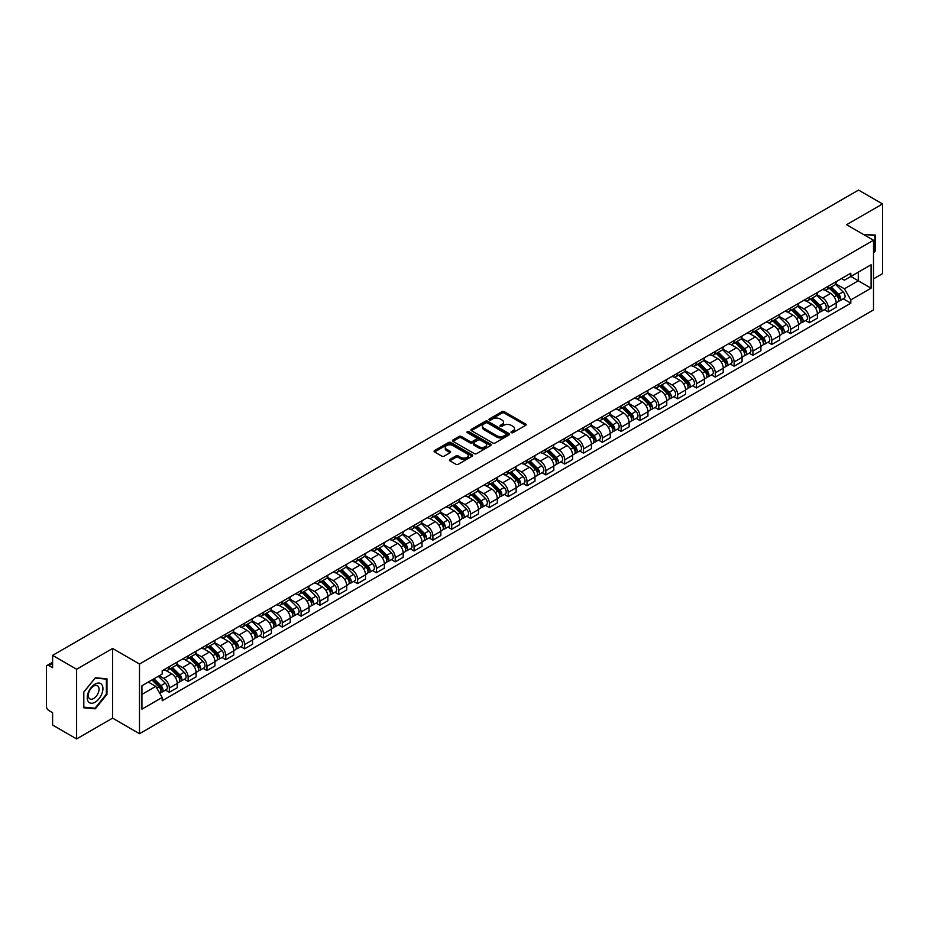<?xml version="1.0" encoding="UTF-8"?>
<svg xmlns="http://www.w3.org/2000/svg" width="929" height="929" viewBox="0 0 929 929"><rect width="100%" height="100%" fill="white"/><g stroke="black" fill="none" stroke-linecap="round" stroke-linejoin="round"><path stroke-width="1.39" d="M511.356 432.647A1.173 0.674 0 0 0 513.017 432.647L525.605 425.377A1.672 0.964 0 0 0 526.093 424.692A1.672 0.964 0 0 0 525.605 424.007L504.284 411.698A1.672 0.964 0 0 0 501.915 411.698L489.328 418.967A1.173 0.674 0 0 0 490.988 419.92L492.614 418.979A5.365 3.101 0 0 1 500.197 418.979L501.974 420.013A5.365 3.101 0 0 1 503.541 422.196A5.365 3.101 0 0 1 501.974 424.379L500.348 425.319A1.173 0.674 0 0 0 501.997 426.283L503.634 425.343A5.365 3.101 0 0 1 511.217 425.343L512.994 426.365A5.365 3.101 0 0 1 514.561 428.559A5.365 3.101 0 0 1 512.994 430.742L511.356 431.683A1.173 0.674 0 0 0 511.356 432.647L511.356 431.683M449.903 459.437A1.672 0.964 0 0 0 449.415 460.122A1.672 0.964 0 0 0 449.903 460.807L455.895 464.256A1.672 0.964 0 0 0 458.264 464.256L472.234 456.185A1.672 0.964 0 0 0 472.733 455.5A1.672 0.964 0 0 0 472.234 454.815L450.913 442.506A1.672 0.964 0 0 0 448.544 442.506L434.563 450.577A1.672 0.964 0 0 0 434.075 451.262A1.672 0.964 0 0 0 434.563 451.947L441.798 456.116A1.672 0.964 0 0 0 444.167 456.116L450.147 452.667A1.672 0.964 0 0 0 450.635 451.982A1.672 0.964 0 0 0 450.147 451.297L446.559 449.23A4.482 2.59 0 0 1 445.246 447.395A4.482 2.59 0 0 1 448.01 445.003A4.482 2.59 0 0 1 452.899 445.572L466.939 453.677A4.482 2.59 0 0 1 468.251 455.5A4.482 2.59 0 0 1 465.487 457.892A4.482 2.59 0 0 1 460.598 457.335L458.264 455.976A1.672 0.964 0 0 0 455.895 455.976L449.903 459.437L449.903 460.807M139.501 664.014L112.583 648.477L76.619 669.24L52.605 655.375L858.535 190.073L882.55 203.95L846.586 224.713L873.504 240.251L139.501 664.014L139.501 733.701L873.504 309.926L873.504 240.251M492.73 442.982A1.672 0.964 0 0 0 495.099 442.982L509.08 434.911A1.672 0.964 0 0 0 509.568 434.238A1.672 0.964 0 0 0 509.08 433.553L487.76 421.243A1.672 0.964 0 0 0 485.391 421.243L471.409 429.314A1.672 0.964 0 0 0 470.922 429.988A1.672 0.964 0 0 0 471.409 430.673L492.73 442.982M467.786 432.891A1.173 0.674 0 0 1 468.982 433.065L468.982 431.671L490.663 444.19A1.672 0.964 0 0 1 491.151 444.863A1.672 0.964 0 0 1 490.663 445.548L476.682 453.619A1.672 0.964 0 0 1 474.313 453.619L452.992 441.31L458.972 437.884L458.972 436.491L452.992 439.94A1.672 0.964 0 0 0 452.493 440.625A1.672 0.964 0 0 0 452.992 441.31L452.992 439.94M458.972 437.884A1.672 0.964 0 0 1 461.341 437.884L461.341 436.491A1.672 0.964 0 0 0 458.972 436.491M461.341 436.491L469.993 441.484A1.672 0.964 0 0 0 472.362 441.484L476.322 439.196A1.672 0.964 0 0 0 476.821 438.511A1.672 0.964 0 0 0 476.322 437.826L467.322 432.624A1.173 0.674 0 0 1 468.982 431.671M76.619 669.24L76.619 738.927L52.605 725.05L52.605 712.717L48.865 710.557A3.414 1.974 -120 0 1 46.45 706.377L46.45 666.941A3.414 1.974 -120 0 1 47.158 665.385L52.605 662.238M873.504 278.851L882.55 273.625L882.55 203.95M76.619 738.927L112.583 718.152L139.501 733.701M52.605 655.375L52.605 667.707L48.865 665.547A3.414 1.974 -120 0 0 47.158 665.385M828.238 286.237A7.85 4.529 60 0 1 826.613 289.755L834.579 285.157A7.85 4.529 -120 0 0 836.205 281.638M816.939 294.69L822.688 298.012A7.85 4.529 60 0 1 828.238 307.627L836.205 303.028A7.85 4.529 -120 0 0 830.654 293.413L824.952 290.115M836.205 303.028L836.205 307.278L828.238 311.877L824.418 309.671M826.613 289.755A7.85 4.529 60 0 1 822.746 289.407M828.238 307.627L828.238 311.877M809.414 297.106A7.85 4.529 60 0 1 807.789 300.624L815.755 296.026A7.85 4.529 -120 0 0 817.381 292.507M805.594 320.54L809.414 322.746L817.381 318.148L817.381 313.897A7.85 4.529 -120 0 0 811.83 304.282L806.128 300.984M807.789 300.624A7.85 4.529 60 0 1 803.922 300.276M798.116 305.56L803.864 308.881A7.85 4.529 60 0 1 809.414 318.496L809.414 322.746M790.591 307.975A7.85 4.529 60 0 1 788.965 311.494L796.931 306.895A7.85 4.529 -120 0 0 798.557 303.377M786.77 331.409L790.591 333.616L798.557 329.017L798.557 324.767A7.85 4.529 -120 0 0 793.006 315.152L787.304 311.854M788.965 311.494A7.85 4.529 60 0 1 785.098 311.145M779.28 316.429L785.04 319.75A7.85 4.529 60 0 1 790.591 329.365L790.591 333.616M771.767 318.844A7.85 4.529 60 0 1 770.141 322.363L778.096 317.764A7.85 4.529 -120 0 0 779.721 314.246M767.946 342.278L771.767 344.485L779.721 339.886L779.721 335.636A7.85 4.529 -120 0 0 774.171 326.021L768.469 322.723M770.141 322.363A7.85 4.529 60 0 1 766.274 322.015M760.456 327.298L766.216 330.619A7.85 4.529 60 0 1 771.767 340.235L771.767 344.485M752.931 329.714A7.85 4.529 60 0 1 751.306 333.232L759.272 328.634A7.85 4.529 -120 0 0 760.897 325.115M749.111 353.148L752.931 355.354L760.897 350.756L760.897 346.505A7.85 4.529 -120 0 0 755.347 336.89L749.645 333.592M751.306 333.232A7.85 4.529 60 0 1 747.439 332.884M741.632 338.168L747.38 341.489A7.85 4.529 60 0 1 752.931 351.104L752.931 355.354M734.107 340.583A7.85 4.529 60 0 1 732.482 344.102L740.448 339.503A7.85 4.529 -120 0 0 742.074 335.984M730.287 364.017L734.107 366.223L742.074 361.625L742.074 357.375A7.85 4.529 -120 0 0 736.523 347.76L730.821 344.462M732.482 344.102A7.85 4.529 60 0 1 728.615 343.753M722.808 349.037L728.557 352.358A7.85 4.529 60 0 1 734.107 361.973L734.107 366.223M715.284 351.452A7.85 4.529 60 0 1 713.658 354.971L721.624 350.372A7.85 4.529 -120 0 0 723.25 346.854M711.463 374.886L715.284 377.093L723.25 372.494L723.25 368.244A7.85 4.529 -120 0 0 717.699 358.629L711.997 355.331M713.658 354.971A7.85 4.529 60 0 1 709.791 354.623M703.973 359.906L709.733 363.227A7.85 4.529 60 0 1 715.284 372.843L715.284 377.093M696.46 362.322A7.85 4.529 60 0 1 694.834 365.84L702.788 361.242A7.85 4.529 -120 0 0 704.414 357.723M692.639 385.756L696.46 387.962L704.426 383.363L704.426 379.113A7.85 4.529 -120 0 0 698.863 369.498L693.162 366.2M694.834 365.84A7.85 4.529 60 0 1 690.967 365.492M685.149 370.776L690.909 374.097A7.85 4.529 60 0 1 696.46 383.712L696.46 387.962M677.624 373.191A7.85 4.529 60 0 1 675.998 376.709L683.965 372.111A7.85 4.529 -120 0 0 685.59 368.592M673.804 396.625L677.624 398.831L685.59 394.233L685.59 389.983A7.85 4.529 -120 0 0 680.04 380.367L674.338 377.069M675.998 376.709A7.85 4.529 60 0 1 672.143 376.361M666.325 381.645L672.073 384.966A7.85 4.529 60 0 1 677.624 394.581L677.624 398.831M658.8 384.06A7.85 4.529 60 0 1 657.175 387.579L665.141 382.98A7.85 4.529 -120 0 0 666.767 379.462M654.98 407.494L658.8 409.701L666.767 405.102L666.767 400.852A7.85 4.529 -120 0 0 661.216 391.237L655.514 387.939M657.175 387.579A7.85 4.529 60 0 1 653.308 387.23M647.501 392.514L653.25 395.835A7.85 4.529 60 0 1 658.8 405.45L658.8 409.701M639.976 394.93A7.85 4.529 60 0 1 638.351 398.448L646.317 393.85A7.85 4.529 -120 0 0 647.943 390.331M636.156 418.364L639.976 420.57L647.943 415.971L647.943 411.721A7.85 4.529 -120 0 0 642.392 402.106L636.69 398.808M638.351 398.448A7.85 4.529 60 0 1 634.484 398.1M628.666 403.383L634.426 406.705A7.85 4.529 60 0 1 639.976 416.32L639.976 420.57M621.153 405.799A7.85 4.529 60 0 1 619.527 409.317L627.481 404.719A7.85 4.529 -120 0 0 629.107 401.2M617.332 429.233L621.153 431.439L629.119 426.841L629.119 422.59A7.85 4.529 -120 0 0 623.556 412.975L617.866 409.677M619.527 409.317A7.85 4.529 60 0 1 615.66 408.969M609.842 414.253L615.602 417.574A7.85 4.529 60 0 1 621.153 427.189L621.153 431.439M602.317 416.668A7.85 4.529 60 0 1 600.691 420.187L608.658 415.588A7.85 4.529 -120 0 0 610.283 412.07M598.497 440.102L602.317 442.309L610.283 437.71L610.283 433.46A7.85 4.529 -120 0 0 604.733 423.845L599.031 420.547M600.691 420.187A7.85 4.529 60 0 1 596.836 419.838M591.018 425.122L596.766 428.443A7.85 4.529 60 0 1 602.317 438.058L602.317 442.309M583.493 427.537A7.85 4.529 60 0 1 581.868 431.056L589.834 426.457A7.85 4.529 -120 0 0 591.459 422.939M579.673 450.971L583.493 453.178L591.459 448.579L591.459 444.329A7.85 4.529 -120 0 0 585.909 434.714L580.207 431.428M581.868 431.056A7.85 4.529 60 0 1 578.001 430.708M572.194 435.991L577.943 439.312A7.85 4.529 60 0 1 583.493 448.928L583.493 453.178M564.669 438.407A7.85 4.529 60 0 1 563.044 441.925L571.01 437.327A7.85 4.529 -120 0 0 572.636 433.808M560.849 461.841L564.669 464.047L572.636 459.449L572.636 455.198A7.85 4.529 -120 0 0 567.085 445.583L561.383 442.297M563.044 441.925A7.85 4.529 60 0 1 559.177 441.577M553.359 446.861L559.119 450.182A7.85 4.529 60 0 1 564.669 459.797L564.669 464.047M545.846 449.276A7.85 4.529 60 0 1 544.22 452.795L552.186 448.196A7.85 4.529 -120 0 0 553.812 444.677M542.025 472.71L545.846 474.916L553.812 470.318L553.812 466.068A7.85 4.529 -120 0 0 548.249 456.453L542.559 453.166M544.22 452.795A7.85 4.529 60 0 1 540.353 452.446M534.535 457.73L540.295 461.051A7.85 4.529 60 0 1 545.846 470.666L545.846 474.916M527.01 460.145A7.85 4.529 60 0 1 525.384 463.664L533.351 459.065A7.85 4.529 -120 0 0 534.976 455.547M523.19 483.579L527.01 485.786L534.976 481.187L534.976 476.937A7.85 4.529 -120 0 0 529.425 467.322L523.724 464.035M525.384 463.664A7.85 4.529 60 0 1 521.529 463.316M515.711 468.599L521.459 471.92A7.85 4.529 60 0 1 527.01 481.536L527.01 485.786M508.186 471.015A7.85 4.529 60 0 1 506.56 474.533L514.527 469.935A7.85 4.529 -120 0 0 516.152 466.416M504.366 494.449L508.186 496.655L516.152 492.056L516.152 487.806A7.85 4.529 -120 0 0 510.602 478.191L504.9 474.905M506.56 474.533A7.85 4.529 60 0 1 502.694 474.185M496.887 479.469L502.635 482.79A7.85 4.529 60 0 1 508.186 492.405L508.186 496.655M489.362 481.884A7.85 4.529 60 0 1 487.737 485.414L495.703 480.816A7.85 4.529 -120 0 0 497.329 477.285M485.542 505.318L489.362 507.524L497.329 502.926L497.329 498.676A7.85 4.529 -120 0 0 491.778 489.06L486.076 485.774M487.737 485.414A7.85 4.529 60 0 1 483.87 485.054M478.052 490.338L483.812 493.659A7.85 4.529 60 0 1 489.362 503.274L489.362 507.524M470.538 492.753A7.85 4.529 60 0 1 468.913 496.283L476.879 491.685A7.85 4.529 -120 0 0 478.505 488.155M466.718 516.187L470.538 518.394L478.505 513.795L478.505 509.545A7.85 4.529 -120 0 0 472.942 499.93L467.252 496.643M468.913 496.283A7.85 4.529 60 0 1 465.046 495.923M459.228 501.207L464.988 504.528A7.85 4.529 60 0 1 470.538 514.143L470.538 518.394M451.703 503.623A7.85 4.529 60 0 1 450.077 507.153L458.043 502.554A7.85 4.529 -120 0 0 459.669 499.024M447.894 527.057L451.703 529.263L459.669 524.664L459.669 520.414A7.85 4.529 -120 0 0 454.118 510.799L448.417 507.513M450.077 507.153A7.85 4.529 60 0 1 446.222 506.793M440.404 512.076L446.152 515.398A7.85 4.529 60 0 1 451.703 525.013L451.703 529.263M432.879 514.492A7.85 4.529 60 0 1 431.253 518.022L439.22 513.423A7.85 4.529 -120 0 0 440.845 509.893M429.059 537.926L432.879 540.132L440.845 535.534L440.845 531.283A7.85 4.529 -120 0 0 435.295 521.668L429.593 518.382M431.253 518.022A7.85 4.529 60 0 1 427.386 517.662M421.58 522.946L427.328 526.267A7.85 4.529 60 0 1 432.879 535.882L432.879 540.132M414.055 525.361A7.85 4.529 60 0 1 412.43 528.891L420.396 524.293A7.85 4.529 -120 0 0 422.021 520.763M410.235 548.795L414.055 551.002L422.021 546.403L422.021 542.153A7.85 4.529 -120 0 0 416.471 532.538L410.769 529.251M412.43 528.891A7.85 4.529 60 0 1 408.563 528.531M402.745 533.815L408.505 537.136A7.85 4.529 60 0 1 414.055 546.751L414.055 551.002M395.231 536.23A7.85 4.529 60 0 1 393.606 539.761L401.572 535.162A7.85 4.529 -120 0 0 403.198 531.632M391.411 559.664L395.231 561.871L403.198 557.272L403.198 553.022A7.85 4.529 -120 0 0 397.635 543.407L391.945 540.121M393.606 539.761A7.85 4.529 60 0 1 389.739 539.401M383.921 544.684L389.681 548.005A7.85 4.529 60 0 1 395.231 557.621L395.231 561.871M376.396 547.1A7.85 4.529 60 0 1 374.77 550.63L382.736 546.031A7.85 4.529 -120 0 0 384.362 542.501M372.587 570.534L376.396 572.74L384.362 568.142L384.362 563.891A7.85 4.529 -120 0 0 378.811 554.276L373.11 550.99M374.77 550.63A7.85 4.529 60 0 1 370.915 550.27M365.097 555.554L370.845 558.875A7.85 4.529 60 0 1 376.396 568.49L376.396 572.74M357.572 557.969A7.85 4.529 60 0 1 355.946 561.499L363.913 556.901A7.85 4.529 -120 0 0 365.538 553.37M353.752 581.403L357.572 583.609L365.538 579.011L365.538 574.761A7.85 4.529 -120 0 0 359.987 565.146L354.286 561.859M355.946 561.499A7.85 4.529 60 0 1 352.079 561.139M346.273 566.423L352.021 569.744A7.85 4.529 60 0 1 357.572 579.359L357.572 583.609M338.748 568.838A7.85 4.529 60 0 1 337.122 572.369L345.089 567.77A7.85 4.529 -120 0 0 346.714 564.24M334.928 592.272L338.748 594.479L346.714 589.88L346.714 585.63A7.85 4.529 -120 0 0 341.164 576.015L335.462 572.728M337.122 572.369A7.85 4.529 60 0 1 333.256 572.009M327.438 577.292L333.197 580.613A7.85 4.529 60 0 1 338.748 590.229L338.748 594.479M319.924 579.708A7.85 4.529 60 0 1 318.299 583.238L326.265 578.639A7.85 4.529 -120 0 0 327.891 575.109M316.104 603.142L319.924 605.348L327.891 600.749L327.891 596.499A7.85 4.529 -120 0 0 322.34 586.884L316.638 583.598M318.299 583.238A7.85 4.529 60 0 1 314.432 582.878M308.614 588.162L314.374 591.483A7.85 4.529 60 0 1 319.924 601.098L319.924 605.348M301.089 590.577A7.85 4.529 60 0 1 299.463 594.107L307.429 589.509A7.85 4.529 -120 0 0 309.055 585.978M297.28 614.011L301.089 616.217L309.055 611.619L309.055 607.369A7.85 4.529 -120 0 0 303.504 597.753L297.803 594.467M299.463 594.107A7.85 4.529 60 0 1 295.608 593.747M289.79 599.031L295.538 602.352A7.85 4.529 60 0 1 301.089 611.967L301.089 616.217M282.265 601.446A7.85 4.529 60 0 1 280.639 604.976L288.605 600.378A7.85 4.529 -120 0 0 290.231 596.848M278.445 624.88L282.265 627.087L290.231 622.488L290.231 618.238A7.85 4.529 -120 0 0 284.68 608.623L278.979 605.336M280.639 604.976A7.85 4.529 60 0 1 276.772 604.616M270.966 609.9L276.714 613.221A7.85 4.529 60 0 1 282.265 622.836L282.265 627.087M263.441 612.316A7.85 4.529 60 0 1 261.815 615.846L269.782 611.247A7.85 4.529 -120 0 0 271.407 607.717M259.621 635.75L263.441 637.956L271.407 633.357L271.407 629.107A7.85 4.529 -120 0 0 265.857 619.492L260.155 616.206M261.815 615.846A7.85 4.529 60 0 1 257.948 615.486M252.131 620.769L257.89 624.091A7.85 4.529 60 0 1 263.441 633.706L263.441 637.956M244.617 623.185A7.85 4.529 60 0 1 242.992 626.715L250.958 622.116A7.85 4.529 -120 0 0 252.583 618.586M240.797 646.619L244.617 648.825L252.583 644.227L252.583 639.976A7.85 4.529 -120 0 0 247.033 630.361L241.331 627.075M242.992 626.715A7.85 4.529 60 0 1 239.125 626.355M233.307 631.639L239.067 634.96A7.85 4.529 60 0 1 244.617 644.575L244.617 648.825M225.782 634.054A7.85 4.529 60 0 1 224.156 637.584L232.122 632.986A7.85 4.529 -120 0 0 233.748 629.456M221.973 657.488L225.782 659.695L233.748 655.096L233.748 650.846A7.85 4.529 -120 0 0 228.197 641.231L222.495 637.944M224.156 637.584A7.85 4.529 60 0 1 220.301 637.224M214.483 642.508L220.231 645.829A7.85 4.529 60 0 1 225.782 655.444L225.782 659.695M206.958 644.923A7.85 4.529 60 0 1 205.332 648.454L213.298 643.855A7.85 4.529 -120 0 0 214.924 640.325M203.137 668.357L206.958 670.564L214.924 665.965L214.924 661.715A7.85 4.529 -120 0 0 209.373 652.1L203.672 648.814M205.332 648.454A7.85 4.529 60 0 1 201.465 648.094M195.659 653.377L201.407 656.698A7.85 4.529 60 0 1 206.958 666.314L206.958 670.564M188.134 655.793A7.85 4.529 60 0 1 186.508 659.323L194.475 654.724A7.85 4.529 -120 0 0 196.1 651.194M184.314 679.238L188.134 681.433L196.1 676.835L196.1 672.584A7.85 4.529 -120 0 0 190.55 662.969L184.848 659.683M186.508 659.323A7.85 4.529 60 0 1 182.641 658.963M176.824 664.247L182.583 667.568A7.85 4.529 60 0 1 188.134 677.183L188.134 681.433M169.31 666.662A7.85 4.529 60 0 1 167.684 670.192L175.651 665.594A7.85 4.529 -120 0 0 177.276 662.063M165.49 690.108L169.31 692.302L177.276 687.704L177.276 683.454A7.85 4.529 -120 0 0 171.726 673.839L166.024 670.552M167.684 670.192A7.85 4.529 60 0 1 163.818 669.832M159.173 675.789L163.759 678.437A7.85 4.529 60 0 1 169.31 688.052L169.31 692.302M841.581 278.537L844.415 280.175L871.088 264.777L858.291 272.162L858.291 280.802L844.415 288.814L835.763 283.821M141.916 694.393L155.793 686.38L162.192 697.458L141.916 709.164L141.916 685.753L162.192 674.048L162.192 670.773L850.813 273.207L850.813 276.482L871.088 288.187L850.813 299.893L844.415 288.814M871.088 264.777L871.088 288.187M162.192 697.458L162.192 700.733L850.813 303.168L850.813 299.893M873.504 253.106L875.49 250.621L875.49 235.095L863.505 234.48M112.583 648.477L112.583 718.152M83.68 707.77L95.327 708.815L106.974 694.323L106.974 678.797L95.327 677.752L83.68 692.244L83.68 707.77M155.793 686.38L148.303 682.06M843.253 298.801L850.813 303.168M874.886 250.273L875.49 250.621M94.096 708.095L95.327 708.815M106.37 693.975L106.974 694.323M511.833 432.809L512.994 432.136A5.365 3.101 0 0 0 514.561 429.953L514.561 428.559M503.541 422.196L503.541 423.589A5.365 3.101 0 0 1 501.974 425.772L500.812 426.446M525.605 424.007L525.605 425.377L504.284 413.091A1.672 0.964 0 0 0 501.915 413.091L489.792 420.082M509.057 434.935L487.76 422.637A1.672 0.964 0 0 0 485.391 422.637L471.433 430.684M506.119 434.714A1.173 0.674 0 0 0 506.119 433.75L487.4 422.95A1.173 0.674 0 0 0 485.739 422.95L484.021 423.938A5.365 3.101 0 0 0 482.453 426.132A5.365 3.101 0 0 0 484.021 428.315L496.818 435.701A5.365 3.101 0 0 0 504.401 435.701L506.119 434.714L506.119 436.107A1.173 0.674 0 0 0 506.456 435.631L506.456 434.238M482.453 426.132L482.453 427.526A5.365 3.101 0 0 0 484.021 429.709L484.021 428.315M506.119 436.107L504.401 437.094A5.365 3.101 0 0 1 496.818 437.094L484.021 429.709M461.341 437.884L469.993 442.878A1.672 0.964 0 0 0 472.362 442.878L476.322 440.59A1.672 0.964 0 0 0 476.821 439.905L476.821 438.511M468.982 433.065L490.64 445.56M478.958 446.663A4.482 2.59 0 0 0 483.846 447.221A4.482 2.59 0 0 0 486.61 444.828A4.482 2.59 0 0 0 485.298 443.005L480.351 440.149A1.672 0.964 0 0 0 477.982 440.149L474.011 442.436A1.672 0.964 0 0 0 473.523 443.121A1.672 0.964 0 0 0 474.011 443.807L478.958 446.663L478.958 448.057A4.482 2.59 0 0 0 483.846 448.614A4.482 2.59 0 0 0 486.61 446.222L486.61 444.828M473.523 443.121L473.523 444.515A1.672 0.964 0 0 0 474.011 445.2L474.011 443.807M478.958 448.057L474.011 445.2M468.251 455.5L468.251 456.894A4.482 2.59 0 0 1 465.487 459.286A4.482 2.59 0 0 1 460.598 458.729L458.264 457.37A1.672 0.964 0 0 0 455.895 457.37L449.926 460.819M445.246 447.395L445.246 448.788A4.482 2.59 0 0 0 446.559 450.623L446.559 449.23M450.124 452.678L446.559 450.623M472.234 454.815L472.234 456.185L450.913 443.899A1.672 0.964 0 0 0 448.544 443.899L434.586 451.958M829.26 288.234L836.669 295.55A4.262 2.462 60 0 1 837.795 301.948L836.205 302.866M830.735 289.697L833.882 291.509M830.073 287.758L838.202 295.77A2.044 1.184 60 0 1 838.736 298.836A2.044 1.184 60 0 1 838.55 298.917M831.304 287.049L838.724 294.365A4.262 2.462 60 0 1 839.851 300.764A4.262 2.462 60 0 1 838.562 300.903M835.461 284.344L843.067 291.857A4.262 2.462 60 0 1 844.194 298.255L839.851 300.764M810.425 299.103L817.845 306.419A4.262 2.462 60 0 1 818.972 312.818L817.381 313.735M811.911 300.566L815.047 302.378M811.249 298.627L819.378 306.64A2.044 1.184 60 0 1 819.912 309.705A2.044 1.184 60 0 1 819.726 309.787M812.48 297.919L819.901 305.235A4.262 2.462 60 0 1 821.027 311.633A4.262 2.462 60 0 1 819.738 311.772M816.626 295.213L824.244 302.726A4.262 2.462 60 0 1 825.37 309.125L821.027 311.633M791.601 309.972L799.021 317.288A4.262 2.462 60 0 1 800.148 323.687L798.557 324.604M793.076 311.436L796.223 313.247M792.425 309.496L800.543 317.509A2.044 1.184 60 0 1 801.088 320.586A2.044 1.184 60 0 1 800.903 320.656M793.656 308.788L801.065 316.104A4.262 2.462 60 0 1 802.191 322.502A4.262 2.462 60 0 1 800.903 322.642M797.802 306.082L805.42 313.596A4.262 2.462 60 0 1 806.546 319.994L802.191 322.502M863.529 234.491L874.886 235.409L874.886 250.447L873.504 252.177M874.143 234.979L874.886 235.409M101.876 684.696A11.09 6.41 120 0 0 91.158 687.565A11.09 6.41 120 0 0 88.29 701.592A11.09 6.41 120 0 0 99.008 698.724A11.09 6.41 120 0 0 101.876 684.696M98.311 686.531A7.595 4.39 120 0 0 97.452 685.741A7.595 4.39 120 0 0 90.392 689.283A7.595 4.39 120 0 0 89.01 698.109A7.595 4.39 120 0 0 89.858 698.898A7.595 4.39 120 0 0 96.93 695.345A7.595 4.39 120 0 0 98.311 686.531M95.083 708.188L83.807 707.178L83.807 692.14L95.083 678.1L106.37 679.111L106.37 694.149L95.083 708.188M105.627 678.669L106.37 679.111M772.777 320.842L780.197 328.158A4.262 2.462 60 0 1 781.312 334.556L779.721 335.474M774.252 322.305L777.399 324.116M773.602 320.366L781.719 328.378A2.044 1.184 60 0 1 782.264 331.456A2.044 1.184 60 0 1 782.079 331.525M774.832 319.657L782.241 326.973A4.262 2.462 60 0 1 783.368 333.372A4.262 2.462 60 0 1 782.079 333.511M778.978 316.963L786.584 324.465A4.262 2.462 60 0 1 787.711 330.863L783.368 333.372M753.953 331.711L761.362 339.027A4.262 2.462 60 0 1 762.488 345.425L760.897 346.343M755.428 333.174L758.575 334.986M754.766 331.235L762.895 339.248A2.044 1.184 60 0 1 763.429 342.325A2.044 1.184 60 0 1 763.243 342.395M755.997 330.527L763.417 337.842A4.262 2.462 60 0 1 764.544 344.241A4.262 2.462 60 0 1 763.255 344.38M760.154 327.832L767.76 335.334A4.262 2.462 60 0 1 768.887 341.733L764.544 344.241M735.118 342.58L742.538 349.896A4.262 2.462 60 0 1 743.664 356.295L742.074 357.212M736.604 344.044L739.739 345.855M735.942 342.104L744.071 350.117A2.044 1.184 60 0 1 744.605 353.194A2.044 1.184 60 0 1 744.419 353.264M737.173 341.396L744.593 348.712A4.262 2.462 60 0 1 745.72 355.11A4.262 2.462 60 0 1 744.431 355.25M741.319 338.702L748.937 346.203A4.262 2.462 60 0 1 750.063 352.602L745.72 355.11M716.294 353.45L723.714 360.766A4.262 2.462 60 0 1 724.841 367.164L723.25 368.081M717.769 354.913L720.916 356.724M717.118 352.974L725.235 360.986A2.044 1.184 60 0 1 725.781 364.063A2.044 1.184 60 0 1 725.595 364.133M718.349 352.265L725.758 359.581A4.262 2.462 60 0 1 726.884 365.98A4.262 2.462 60 0 1 725.595 366.119M722.495 349.571L730.113 357.073A4.262 2.462 60 0 1 731.239 363.471L726.884 365.98M697.47 364.319L704.89 371.635A4.262 2.462 60 0 1 706.005 378.033L704.414 378.951M698.945 365.782L702.092 367.594M698.294 363.843L706.412 371.855A2.044 1.184 60 0 1 706.957 374.933A2.044 1.184 60 0 1 706.772 375.002M699.525 363.134L706.934 370.45A4.262 2.462 60 0 1 708.061 376.849A4.262 2.462 60 0 1 706.772 376.988M703.671 360.44L711.277 367.942A4.262 2.462 60 0 1 712.404 374.341L708.061 376.849M678.646 375.188L686.055 382.504A4.262 2.462 60 0 1 687.181 388.903L685.59 389.82M680.121 376.651L683.268 378.463M679.459 374.712L687.588 382.725A2.044 1.184 60 0 1 688.122 385.802A2.044 1.184 60 0 1 687.936 385.872M680.69 374.004L688.11 381.32A4.262 2.462 60 0 1 689.237 387.718A4.262 2.462 60 0 1 687.948 387.857M684.847 371.31L692.453 378.811A4.262 2.462 60 0 1 693.58 385.21L689.237 387.718M659.811 386.058L667.231 393.373A4.262 2.462 60 0 1 668.357 399.772L666.767 400.689M661.297 387.521L664.432 389.332M660.635 385.581L668.764 393.594A2.044 1.184 60 0 1 669.298 396.671A2.044 1.184 60 0 1 669.112 396.741M661.866 384.873L669.286 392.189A4.262 2.462 60 0 1 670.413 398.587A4.262 2.462 60 0 1 669.124 398.727M666.012 382.179L673.63 389.681A4.262 2.462 60 0 1 674.756 396.079L670.413 398.587M640.987 396.927L648.407 404.243A4.262 2.462 60 0 1 649.534 410.641L647.943 411.559M642.462 398.39L645.609 400.202M641.811 396.451L649.928 404.463A2.044 1.184 60 0 1 650.474 407.541A2.044 1.184 60 0 1 650.288 407.61M643.042 395.742L650.451 403.058A4.262 2.462 60 0 1 651.577 409.457A4.262 2.462 60 0 1 650.288 409.596M647.188 393.048L654.806 400.55A4.262 2.462 60 0 1 655.932 406.948L651.577 409.457M622.163 407.796L629.583 415.112A4.262 2.462 60 0 1 630.698 421.511L629.107 422.428M623.638 409.259L626.785 411.071M622.987 407.32L631.105 415.333A2.044 1.184 60 0 1 631.65 418.41A2.044 1.184 60 0 1 631.465 418.48M624.218 406.612L631.627 413.928A4.262 2.462 60 0 1 632.754 420.326A4.262 2.462 60 0 1 631.465 420.465M628.364 403.918L635.97 411.419A4.262 2.462 60 0 1 637.097 417.818L632.754 420.326M603.339 418.665L610.748 425.981A4.262 2.462 60 0 1 611.874 432.38L610.283 433.297M604.814 420.129L607.961 421.94M604.152 418.189L612.281 426.202A2.044 1.184 60 0 1 612.815 429.279A2.044 1.184 60 0 1 612.629 429.349M605.383 417.481L612.803 424.797A4.262 2.462 60 0 1 613.93 431.195A4.262 2.462 60 0 1 612.641 431.335M609.54 414.787L617.146 422.289A4.262 2.462 60 0 1 618.273 428.687L613.93 431.195M584.504 429.535L591.924 436.851A4.262 2.462 60 0 1 593.05 443.249L591.459 444.167M585.99 430.998L589.125 432.809M585.328 429.059L593.457 437.071A2.044 1.184 60 0 1 593.991 440.149A2.044 1.184 60 0 1 593.805 440.218M586.559 428.35L593.979 435.666A4.262 2.462 60 0 1 595.106 442.065A4.262 2.462 60 0 1 593.817 442.204M590.705 425.656L598.322 433.158A4.262 2.462 60 0 1 599.449 439.556L595.106 442.065M565.68 440.404L573.1 447.72A4.262 2.462 60 0 1 574.227 454.118L572.636 455.036M567.154 441.867L570.301 443.679M566.504 439.928L574.621 447.941A2.044 1.184 60 0 1 575.167 451.018A2.044 1.184 60 0 1 574.981 451.088M567.735 439.22L575.144 446.535A4.262 2.462 60 0 1 576.27 452.934A4.262 2.462 60 0 1 574.981 453.073M571.881 436.525L579.499 444.027A4.262 2.462 60 0 1 580.625 450.426L576.27 452.934M546.856 451.273L554.276 458.589A4.262 2.462 60 0 1 555.391 464.988L553.8 465.905M548.331 452.737L551.478 454.548M547.68 450.797L555.797 458.81A2.044 1.184 60 0 1 556.343 461.887A2.044 1.184 60 0 1 556.157 461.957M548.911 450.089L556.32 457.405A4.262 2.462 60 0 1 557.446 463.803A4.262 2.462 60 0 1 556.157 463.943M553.057 447.395L560.663 454.896A4.262 2.462 60 0 1 561.79 461.295L557.446 463.803M528.032 462.143L535.441 469.459A4.262 2.462 60 0 1 536.567 475.857L534.976 476.774M529.507 463.606L532.654 465.417M528.845 461.667L536.974 469.679A2.044 1.184 60 0 1 537.508 472.756A2.044 1.184 60 0 1 537.322 472.826M530.076 460.958L537.496 468.274A4.262 2.462 60 0 1 538.623 474.673A4.262 2.462 60 0 1 537.334 474.812M534.233 458.264L541.839 465.766A4.262 2.462 60 0 1 542.966 472.164L538.623 474.673M509.197 473.012L516.617 480.328A4.262 2.462 60 0 1 517.743 486.726L516.152 487.644M510.683 474.475L513.818 476.287M510.021 472.536L518.15 480.548A2.044 1.184 60 0 1 518.684 483.626A2.044 1.184 60 0 1 518.498 483.695M511.252 471.827L518.672 479.143A4.262 2.462 60 0 1 519.799 485.542A4.262 2.462 60 0 1 518.51 485.681M515.398 469.133L523.015 476.635A4.262 2.462 60 0 1 524.142 483.034L519.799 485.542M490.373 483.881L497.793 491.197A4.262 2.462 60 0 1 498.919 497.596L497.329 498.513M491.859 485.344L494.994 487.156M491.197 483.405L499.314 491.418A2.044 1.184 60 0 1 499.86 494.495A2.044 1.184 60 0 1 499.674 494.565M492.428 482.697L499.837 490.013A4.262 2.462 60 0 1 500.963 496.411A4.262 2.462 60 0 1 499.674 496.55M496.574 480.003L504.192 487.504A4.262 2.462 60 0 1 505.318 493.903L500.963 496.411M471.549 494.751L478.969 502.066A4.262 2.462 60 0 1 480.084 508.465L478.493 509.382M473.024 496.214L476.171 498.025M472.373 494.274L480.49 502.287A2.044 1.184 60 0 1 481.036 505.364A2.044 1.184 60 0 1 480.85 505.434M473.604 493.566L481.013 500.882A4.262 2.462 60 0 1 482.139 507.28A4.262 2.462 60 0 1 480.85 507.42M477.75 490.872L485.356 498.374A4.262 2.462 60 0 1 486.482 504.772L482.139 507.28M452.725 505.62L460.134 512.936A4.262 2.462 60 0 1 461.26 519.334L459.669 520.252M454.2 507.083L457.347 508.895M453.538 505.144L461.667 513.156A2.044 1.184 60 0 1 462.201 516.234A2.044 1.184 60 0 1 462.015 516.303M454.769 504.435L462.189 511.751A4.262 2.462 60 0 1 463.316 518.15A4.262 2.462 60 0 1 462.027 518.289M458.926 501.741L466.532 509.243A4.262 2.462 60 0 1 467.659 515.641L463.316 518.15M433.889 516.489L441.31 523.805A4.262 2.462 60 0 1 442.436 530.204L440.845 531.121M435.376 517.952L438.523 519.764M434.714 516.013L442.843 524.026A2.044 1.184 60 0 1 443.377 527.103A2.044 1.184 60 0 1 443.191 527.173M435.945 515.305L443.365 522.621A4.262 2.462 60 0 1 444.492 529.019A4.262 2.462 60 0 1 443.203 529.158M440.091 512.611L447.708 520.112A4.262 2.462 60 0 1 448.835 526.511L444.492 529.019M415.066 527.358L422.486 534.674A4.262 2.462 60 0 1 423.612 541.073L422.021 541.99M416.552 528.822L419.687 530.633M415.89 526.882L424.007 534.895A2.044 1.184 60 0 1 424.553 537.972A2.044 1.184 60 0 1 424.367 538.042M417.121 526.174L424.53 533.49A4.262 2.462 60 0 1 425.656 539.888A4.262 2.462 60 0 1 424.367 540.028M421.267 523.48L428.884 530.982A4.262 2.462 60 0 1 430.011 537.38L425.656 539.888M396.242 538.228L403.662 545.544A4.262 2.462 60 0 1 404.789 551.942L403.186 552.871M397.717 539.691L400.863 541.502M397.066 537.752L405.183 545.764A2.044 1.184 60 0 1 405.729 548.842A2.044 1.184 60 0 1 405.543 548.911M398.297 537.043L405.706 544.359A4.262 2.462 60 0 1 406.832 550.758A4.262 2.462 60 0 1 405.543 550.897M402.443 534.349L410.049 541.851A4.262 2.462 60 0 1 411.175 548.249L406.832 550.758M377.418 549.097L384.827 556.425A4.262 2.462 60 0 1 385.953 562.811L384.362 563.74M378.893 550.56L382.04 552.372M378.231 548.633L386.359 556.634A2.044 1.184 60 0 1 386.894 559.711A2.044 1.184 60 0 1 386.708 559.781M379.462 547.913L386.882 555.228A4.262 2.462 60 0 1 388.008 561.627A4.262 2.462 60 0 1 386.719 561.766M383.619 545.218L391.225 552.72A4.262 2.462 60 0 1 392.352 559.119L388.008 561.627M358.582 559.966L366.003 567.294A4.262 2.462 60 0 1 367.129 573.681L365.538 574.61M360.069 561.43L363.216 563.241M359.407 559.502L367.536 567.514A2.044 1.184 60 0 1 368.07 570.58A2.044 1.184 60 0 1 367.884 570.65M360.638 558.782L368.058 566.109A4.262 2.462 60 0 1 369.185 572.496A4.262 2.462 60 0 1 367.896 572.636M364.783 556.088L372.401 563.601A4.262 2.462 60 0 1 373.528 569.988L369.185 572.496M339.759 570.836L347.179 578.163A4.262 2.462 60 0 1 348.305 584.55L346.714 585.479M341.245 572.299L344.38 574.11M340.583 570.371L348.7 578.384A2.044 1.184 60 0 1 349.246 581.449A2.044 1.184 60 0 1 349.06 581.519M341.814 569.651L349.234 576.979A4.262 2.462 60 0 1 350.349 583.366A4.262 2.462 60 0 1 349.06 583.505M345.96 566.957L353.577 574.47A4.262 2.462 60 0 1 354.704 580.857L350.349 583.366M320.935 581.705L328.355 589.032A4.262 2.462 60 0 1 329.481 595.419L327.879 596.348M322.409 583.168L325.556 584.98M321.759 581.24L329.876 589.253A2.044 1.184 60 0 1 330.422 592.319A2.044 1.184 60 0 1 330.236 592.388M322.99 580.52L330.399 587.848A4.262 2.462 60 0 1 331.525 594.235A4.262 2.462 60 0 1 330.236 594.374M327.136 577.826L334.742 585.34A4.262 2.462 60 0 1 335.868 591.727L331.525 594.235M302.111 592.574L309.52 599.902A4.262 2.462 60 0 1 310.646 606.289L309.055 607.218M303.586 594.037L306.733 595.849M302.924 592.11L311.052 600.122A2.044 1.184 60 0 1 311.587 603.188A2.044 1.184 60 0 1 311.401 603.258M304.155 591.39L311.575 598.717A4.262 2.462 60 0 1 312.701 605.104A4.262 2.462 60 0 1 311.412 605.244M308.312 588.696L315.918 596.209A4.262 2.462 60 0 1 317.044 602.596L312.701 605.104M283.275 603.455L290.696 610.771A4.262 2.462 60 0 1 291.822 617.158L290.231 618.087M284.762 604.907L287.909 606.718M284.1 602.979L292.229 610.992A2.044 1.184 60 0 1 292.763 614.057A2.044 1.184 60 0 1 292.577 614.127M285.331 602.259L292.751 609.587A4.262 2.462 60 0 1 293.878 615.973A4.262 2.462 60 0 1 292.589 616.113M289.476 599.565L297.094 607.078A4.262 2.462 60 0 1 298.221 613.465L293.878 615.973M264.451 614.324L271.872 621.64A4.262 2.462 60 0 1 272.998 628.027L271.407 628.956M265.938 615.776L269.073 617.588M265.276 613.848L273.393 621.861A2.044 1.184 60 0 1 273.939 624.927A2.044 1.184 60 0 1 273.753 624.996M266.507 613.14L273.927 620.456A4.262 2.462 60 0 1 275.042 626.843A4.262 2.462 60 0 1 273.753 626.982M270.653 610.434L278.27 617.948A4.262 2.462 60 0 1 279.397 624.334L275.042 626.843M245.628 625.194L253.048 632.51A4.262 2.462 60 0 1 254.174 638.908L252.572 639.826M247.102 626.645L250.249 628.468M246.452 624.718L254.569 632.73A2.044 1.184 60 0 1 255.115 635.796A2.044 1.184 60 0 1 254.929 635.866M247.683 624.009L255.092 631.325A4.262 2.462 60 0 1 256.218 637.724A4.262 2.462 60 0 1 254.929 637.851M251.829 621.304L259.435 628.817A4.262 2.462 60 0 1 260.561 635.215L256.218 637.724M226.804 636.063L234.213 643.379A4.262 2.462 60 0 1 235.339 649.777L233.748 650.695M228.279 637.515L231.426 639.338M227.628 635.587L235.745 643.6A2.044 1.184 60 0 1 236.28 646.665A2.044 1.184 60 0 1 236.094 646.735M228.848 634.879L236.268 642.194A4.262 2.462 60 0 1 237.394 648.593A4.262 2.462 60 0 1 236.105 648.721M233.005 632.173L240.611 639.686A4.262 2.462 60 0 1 241.737 646.085L237.394 648.593M207.968 646.932L215.389 654.248A4.262 2.462 60 0 1 216.515 660.647L214.924 661.564M209.455 648.384L212.602 650.207M208.793 646.456L216.921 654.469A2.044 1.184 60 0 1 217.456 657.535A2.044 1.184 60 0 1 217.27 657.604M210.024 645.748L217.444 653.064A4.262 2.462 60 0 1 218.57 659.462A4.262 2.462 60 0 1 217.281 659.59M214.181 643.042L221.787 650.555A4.262 2.462 60 0 1 222.914 656.954L218.57 659.462M189.144 657.802L196.565 665.118A4.262 2.462 60 0 1 197.691 671.516L196.1 672.433M190.631 659.253L193.766 661.076M189.969 657.326L198.086 665.338A2.044 1.184 60 0 1 198.632 668.404A2.044 1.184 60 0 1 198.446 668.474M191.2 656.617L198.62 663.933A4.262 2.462 60 0 1 199.735 670.332A4.262 2.462 60 0 1 198.446 670.459M195.345 653.911L202.963 661.425A4.262 2.462 60 0 1 204.09 667.823L199.735 670.332M170.321 668.671L177.741 675.987A4.262 2.462 60 0 1 178.867 682.385L177.265 683.303M171.795 670.123L174.942 671.946M171.145 668.195L179.262 676.207A2.044 1.184 60 0 1 179.808 679.273A2.044 1.184 60 0 1 179.622 679.354M172.376 667.486L179.785 674.802A4.262 2.462 60 0 1 180.911 681.201A4.262 2.462 60 0 1 179.622 681.329M176.522 664.781L184.128 672.294A4.262 2.462 60 0 1 185.254 678.693L180.911 681.201M151.938 679.97L158.905 686.856A4.262 2.462 60 0 1 160.032 693.255L159.823 693.371M152.971 680.992L156.118 682.815M152.751 679.494L160.438 687.077A2.044 1.184 60 0 1 160.972 690.142A2.044 1.184 60 0 1 160.787 690.224M153.982 678.785L160.961 685.672A4.262 2.462 60 0 1 162.087 692.07A4.262 2.462 60 0 1 160.798 692.198M158.325 676.277L165.304 683.163A4.262 2.462 60 0 1 166.43 689.562L162.087 692.07M188.134 677.183L196.1 672.584M206.958 666.314L214.924 661.715M225.782 655.444L233.748 650.846M244.617 644.575L252.583 639.976M263.441 633.706L271.407 629.107M282.265 622.836L290.231 618.238M301.089 611.967L309.055 607.369M319.924 601.098L327.891 596.499M338.748 590.229L346.714 585.63M357.572 579.359L365.538 574.761M376.396 568.49L384.362 563.891M395.231 557.621L403.198 553.022M414.055 546.751L422.021 542.153M432.879 535.882L440.845 531.283M451.703 525.013L459.669 520.414M470.538 514.143L478.505 509.545M489.362 503.274L497.329 498.676M508.186 492.405L516.152 487.806M527.01 481.536L534.976 476.937M545.846 470.666L553.812 466.068M564.669 459.797L572.636 455.198M583.493 448.928L591.459 444.329M602.317 438.058L610.283 433.46M621.153 427.189L629.119 422.59M639.976 416.32L647.943 411.721M658.8 405.45L666.767 400.852M677.624 394.581L685.59 389.983M696.46 383.712L704.426 379.113M715.284 372.843L723.25 368.244M734.107 361.973L742.074 357.375M752.931 351.104L760.897 346.505M771.767 340.235L779.721 335.636M790.591 329.365L798.557 324.767M809.414 318.496L817.381 313.897M169.31 688.052L177.276 683.454M163.759 678.437L171.726 673.839M182.583 667.568L190.55 662.969M201.407 656.698L209.373 652.1M220.231 645.829L228.197 641.231M239.067 634.96L247.033 630.361M257.89 624.091L265.857 619.492M276.714 613.221L284.68 608.623M295.538 602.352L303.504 597.753M314.374 591.483L322.34 586.884M333.197 580.613L341.164 576.015M352.021 569.744L359.987 565.146M370.845 558.875L378.811 554.276M389.681 548.005L397.635 543.407M408.505 537.136L416.471 532.538M427.328 526.267L435.295 521.668M446.152 515.398L454.118 510.799M464.988 504.528L472.942 499.93M483.812 493.659L491.778 489.06M502.635 482.79L510.602 478.191M521.459 471.92L529.425 467.322M540.295 461.051L548.249 456.453M559.119 450.182L567.085 445.583M577.943 439.312L585.909 434.714M596.766 428.443L604.733 423.845M615.602 417.574L623.556 412.975M634.426 406.705L642.392 402.106M653.25 395.835L661.216 391.237M672.073 384.966L680.04 380.367M690.909 374.097L698.863 369.498M709.733 363.227L717.699 358.629M728.557 352.358L736.523 347.76M747.38 341.489L755.347 336.89M766.216 330.619L774.171 326.021M785.04 319.75L793.006 315.152M803.864 308.881L811.83 304.282M822.688 298.012L830.654 293.413M52.605 663.387L48.865 665.547M512.994 432.136L512.994 430.742M500.348 426.283L500.348 425.319M501.974 425.772L501.974 424.379M489.328 419.92L489.328 418.967M501.915 413.091L501.915 411.698M504.284 413.091L504.284 411.698M471.409 430.673L471.409 429.314M485.391 422.637L485.391 421.243M487.76 422.637L487.76 421.243M509.08 434.911L509.08 433.553M496.818 437.094L496.818 435.701M504.401 437.094L504.401 435.701M469.993 442.878L469.993 441.484M472.362 442.878L472.362 441.484M476.322 440.59L476.322 439.196M490.663 445.548L490.663 444.19M455.895 457.37L455.895 455.976M458.264 457.37L458.264 455.976M460.598 458.729L460.598 457.335M450.147 452.667L450.147 451.297M434.563 451.947L434.563 450.577M448.544 443.899L448.544 442.506M450.913 443.899L450.913 442.506M836.669 295.55L834.219 296.966M839.166 297.907L838.399 298.348M843.067 291.857L838.724 294.365M817.845 306.419L815.395 307.836M820.342 308.776L819.564 309.218M824.244 302.726L819.901 305.235M799.021 317.288L796.571 318.705M801.506 319.646L800.74 320.087M805.42 313.596L801.065 316.104M780.197 328.158L777.736 329.574M782.682 330.515L781.916 330.956M786.584 324.465L782.241 326.973M761.362 339.027L758.912 340.444M763.859 341.384L763.092 341.826M767.76 335.334L763.417 337.842M742.538 349.896L740.088 351.313M745.035 352.254L744.257 352.695M748.937 346.203L744.593 348.712M723.714 360.766L721.264 362.182M726.199 363.123L725.433 363.564M730.113 357.073L725.758 359.581M704.89 371.635L702.429 373.052M707.375 373.992L706.609 374.433M711.277 367.942L706.934 370.45M686.055 382.504L683.605 383.921M688.552 384.861L687.785 385.303M692.453 378.811L688.11 381.32M667.231 393.373L664.781 394.79M669.728 395.731L668.95 396.172M673.63 389.681L669.286 392.189M648.407 404.243L645.957 405.659M650.892 406.6L650.126 407.041M654.806 400.55L650.451 403.058M629.583 415.112L627.133 416.529M632.068 417.469L631.302 417.911M635.97 411.419L631.627 413.928M610.748 425.981L608.298 427.398M613.245 428.339L612.478 428.78M617.146 422.289L612.803 424.797M591.924 436.851L589.474 438.267M594.421 439.208L593.643 439.649M598.322 433.158L593.979 435.666M573.1 447.72L570.65 449.137M575.585 450.077L574.819 450.519M579.499 444.027L575.144 446.535M554.276 458.589L551.826 460.006M556.761 460.947L555.995 461.388M560.663 454.896L556.32 457.405M535.441 469.459L532.991 470.875M537.937 471.816L537.171 472.257M541.839 465.766L537.496 468.274M516.617 480.328L514.167 481.745M519.114 482.685L518.336 483.126M523.015 476.635L518.672 479.143M497.793 491.197L495.343 492.614M500.278 493.554L499.512 493.996M504.192 487.504L499.837 490.013M478.969 502.066L476.519 503.483M481.454 504.424L480.688 504.865M485.356 498.374L481.013 500.882M460.134 512.936L457.683 514.352M462.63 515.293L461.864 515.734M466.532 509.243L462.189 511.751M441.31 523.805L438.86 525.222M443.807 526.162L443.028 526.604M447.708 520.112L443.365 522.621M422.486 534.674L420.036 536.091M424.971 537.032L424.205 537.473M428.884 530.982L424.53 533.49M403.662 545.544L401.212 546.96M406.147 547.901L405.381 548.342M410.049 541.851L405.706 544.359M384.827 556.425L382.376 557.83M387.323 558.77L386.557 559.212M391.225 552.72L386.882 555.228M366.003 567.294L363.553 568.699M368.499 569.64L367.721 570.081M372.401 563.601L368.058 566.109M347.179 578.163L344.729 579.568M349.664 580.509L348.898 580.95M353.577 574.47L349.234 576.979M328.355 589.032L325.905 590.438M330.84 591.378L330.074 591.819M334.742 585.34L330.399 587.848M309.52 599.902L307.069 601.307M312.016 602.247L311.25 602.689M315.918 596.209L311.575 598.717M290.696 610.771L288.245 612.176M293.192 613.117L292.414 613.558M297.094 607.078L292.751 609.587M271.872 621.64L269.422 623.045M274.357 623.986L273.59 624.439M278.27 617.948L273.927 620.456M253.048 632.51L250.598 633.915M255.533 634.855L254.767 635.308M259.435 628.817L255.092 631.325M234.213 643.379L231.762 644.784M236.709 645.725L235.943 646.178M240.611 639.686L236.268 642.194M215.389 654.248L212.938 655.665M217.885 656.594L217.107 657.047M221.787 650.555L217.444 653.064M196.565 665.118L194.115 666.534M199.05 667.463L198.283 667.916M202.963 661.425L198.62 663.933M177.741 675.987L175.291 677.404M180.226 678.333L179.46 678.785M184.128 672.294L179.785 674.802M158.905 686.856L156.769 688.087M161.402 689.202L160.636 689.655M165.304 683.163L160.961 685.672"/></g></svg>
